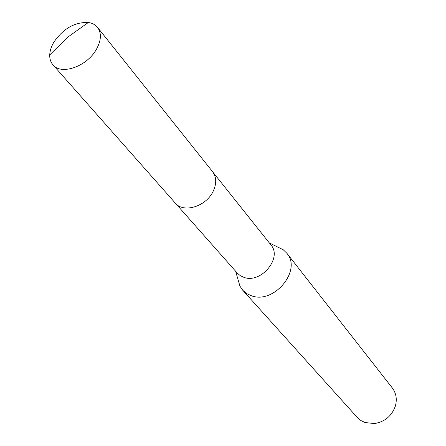 <?xml version="1.0" encoding="UTF-8"?>
<svg xmlns="http://www.w3.org/2000/svg" width="446" height="446" viewBox="0 0 446 446"><rect width="100%" height="100%" fill="white"/><g stroke="black" fill="none" stroke-linecap="round" stroke-linejoin="round"><path stroke-width="0.67" d="M175.718 203.554L237.311 273.164L240.422 275.784L244.274 277.49C261.434 283.561 282.53 257.621 270.923 244.932L212.993 172.245M237.952 279.285L239.954 286.17L242.763 290.285L246.811 293.669L251.778 295.899C274.351 304.122 302.059 270.142 286.85 253.256L283.277 249.782L276.838 246.616M242.763 290.285L357.686 417.891L360.764 420.444L365.012 422.546L374.495 423.555C384.87 421.771 391.828 415.928 395.373 406.016C397.213 399.198 396.187 393.177 392.296 387.953L286.85 253.256M96.386 49.372C101.281 40.458 101.671 33.132 97.551 27.396C95.355 24.703 92.277 23.069 88.314 22.49C74.794 22.027 63.338 28.544 53.944 42.041C51.312 46.451 49.913 50.738 49.735 54.897C49.617 58.9 50.699 62.217 52.968 64.843C61.186 75.48 87.003 66.482 96.386 49.372M52.968 64.843L175.306 203.114C183.339 213.3 205.678 206.71 212.943 191.741C216.745 183.93 216.633 177.274 212.625 171.76L97.551 27.396M235.611 271.24L239.954 286.17M269.323 242.925L283.277 249.782M49.735 54.897L67.742 37.169L88.314 22.49"/></g></svg>
